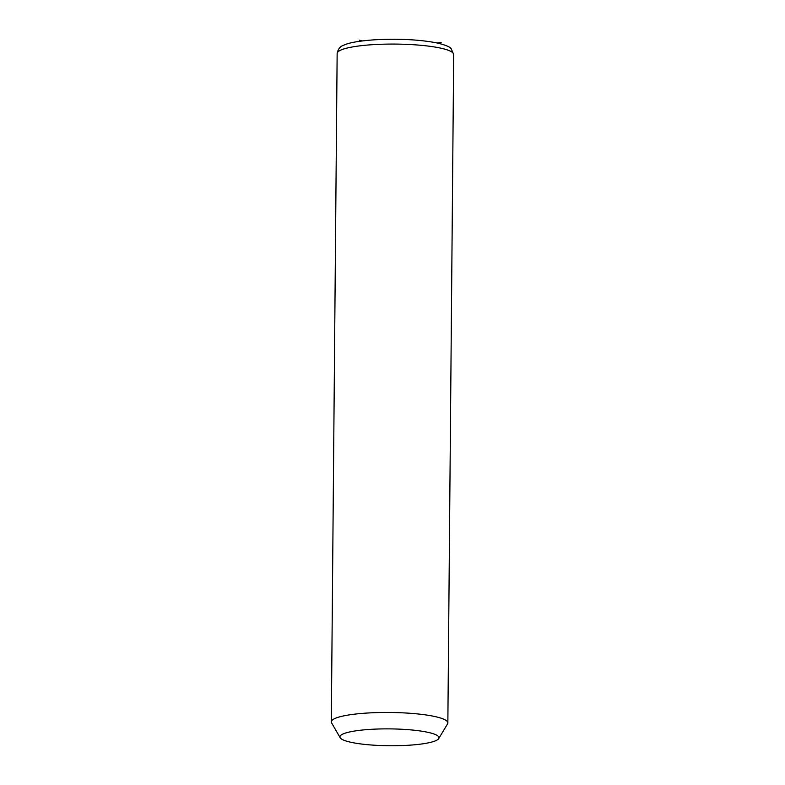 <?xml version="1.0" encoding="UTF-8"?>
<svg xmlns="http://www.w3.org/2000/svg" width="785" height="785" viewBox="0 0 785 785"><rect width="100%" height="100%" fill="white"/><g stroke="black" fill="none" stroke-linecap="round" stroke-linejoin="round"><path stroke-width="1.18" d="M340.16 737.723L331.594 722.877A58.276 9.92 0.5 0 1 331.309 721.886A58.276 9.92 0.5 0 1 384.67 712.466A58.276 9.92 0.5 0 1 447.008 721.199A58.276 9.92 0.5 0 1 447.852 722.897A58.276 9.92 0.5 0 1 447.558 723.888L438.727 738.577A49.533 8.429 0.5 0 1 391.165 745.75A49.533 8.429 0.5 0 1 340.641 738.322A49.533 8.429 0.5 0 1 340.16 737.723A49.533 8.429 0.5 0 1 382.815 728.902A49.533 8.429 0.5 0 1 438.265 736.291A49.533 8.429 0.5 0 1 438.727 738.577M437.176 42.979L441.121 42.478M362.484 40.898L359.255 40.182M331.309 721.886L337.148 53.488A58.276 9.92 0.5 0 1 390.498 44.078A58.276 9.92 0.5 0 1 452.847 52.801A58.276 9.92 0.5 0 1 453.691 54.508L447.852 722.897M337.148 53.488C338.011 49.004 340.288 46.207 343.987 45.108C349.031 42.655 359.471 40.859 375.289 39.75C398.446 38.553 418.709 39.554 436.077 42.753C444.997 44.794 450.04 46.815 451.218 48.798L453.691 54.508"/></g></svg>
